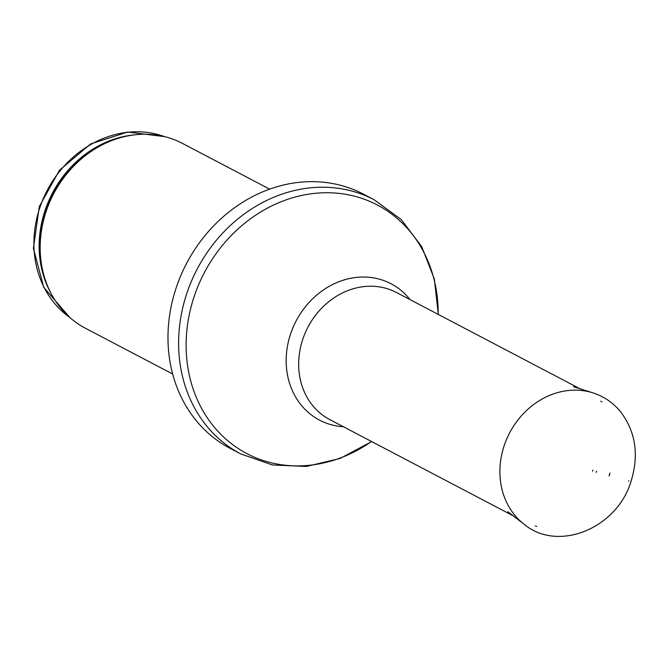 <?xml version="1.0" encoding="UTF-8"?>
<svg xmlns="http://www.w3.org/2000/svg" width="668" height="668" viewBox="0 0 668 668"><rect width="100%" height="100%" fill="white"/><g stroke="black" fill="none" stroke-linecap="round" stroke-linejoin="round"><path stroke-width="1" d="M172.67 374.013L85.395 328.23A104.383 90.564 -62.3 0 1 45.499 280.485A104.383 90.564 -62.3 0 1 46.359 210.779A104.383 90.564 -62.3 0 1 120.407 137.675A104.383 90.564 -62.3 0 1 182.372 143.361L269.647 189.144M371.65 441.556L340.204 458.423L306.387 466.448L272.452 464.97L240.806 453.956L230.168 448.378A143.528 124.524 -62.3 0 1 172.995 298.596A143.528 124.524 -62.3 0 1 176.502 286.873A143.528 124.524 -62.3 0 1 207.781 232.28A143.528 124.524 -62.3 0 1 363.517 194.179L374.147 199.757L401.201 219.538L421.708 246.617L434.325 278.999L438.325 314.461M592.533 471.182A26.019 22.578 117.7 0 0 592.875 470.122L592.533 471.182M609.057 475.892A45.808 39.738 117.7 0 0 609.942 473.002L609.057 475.892M69.689 317.384A102.747 89.145 -62.3 0 1 40.013 207.122A102.747 89.145 -62.3 0 1 164.52 136.606M50.927 293.185A102.747 89.145 -62.3 0 1 45.249 209.869A102.747 89.145 -62.3 0 1 133.942 134.919M45.499 280.485L45.048 279.174A103.148 89.487 -62.3 0 1 45.9 210.286A103.148 89.487 -62.3 0 1 119.071 138.059L120.407 137.675M240.806 453.956A143.528 124.524 -62.3 0 1 187.132 292.45A143.528 124.524 -62.3 0 1 374.147 199.757M371.525 441.49A140.38 121.801 -62.3 0 1 228.765 441.556A140.38 121.801 -62.3 0 1 194.446 295.665A140.38 121.801 -62.3 0 1 335.52 193.06A140.38 121.801 -62.3 0 1 438.191 314.394M343.394 426.735A76.995 66.8 -62.3 0 1 290.739 333.491A76.995 66.8 -62.3 0 1 345.289 279.583A76.995 66.8 -62.3 0 1 410.069 299.64M513.183 515.805L329.767 419.587A71.76 62.258 -62.3 0 1 302.93 338.835A71.76 62.258 -62.3 0 1 396.433 292.484L579.857 388.701M600.799 401.243A70.557 61.214 -62.3 0 1 601.943 401.986L600.916 401.301M535.519 525.966L536.671 526.426A70.557 61.214 -62.3 0 1 535.402 525.9M628.73 481.286L628.905 480.785A70.416 61.097 -62.3 0 1 628.73 481.286M592.959 392.876C603.897 396.416 613.074 402.67 620.489 411.647C635.711 431.72 639.201 455.025 630.968 481.586C616.865 528.522 557.905 552.62 524.063 524.213A75.025 65.088 -62.3 0 1 509.617 432.889A75.025 65.088 -62.3 0 1 592.959 392.876L573.495 386.68M596.215 472.368L596.574 471.232A29.726 25.793 -62.3 0 1 596.215 472.368M164.645 136.639L127.68 132.03L90.614 143.929L59.485 170.223L39.303 206.579L33.4 248.354L43.721 287.324L69.781 317.467M207.781 232.28C193.879 248.429 183.449 266.624 176.502 286.873L176.494 286.889M524.063 524.213L507.897 511.713"/></g></svg>
